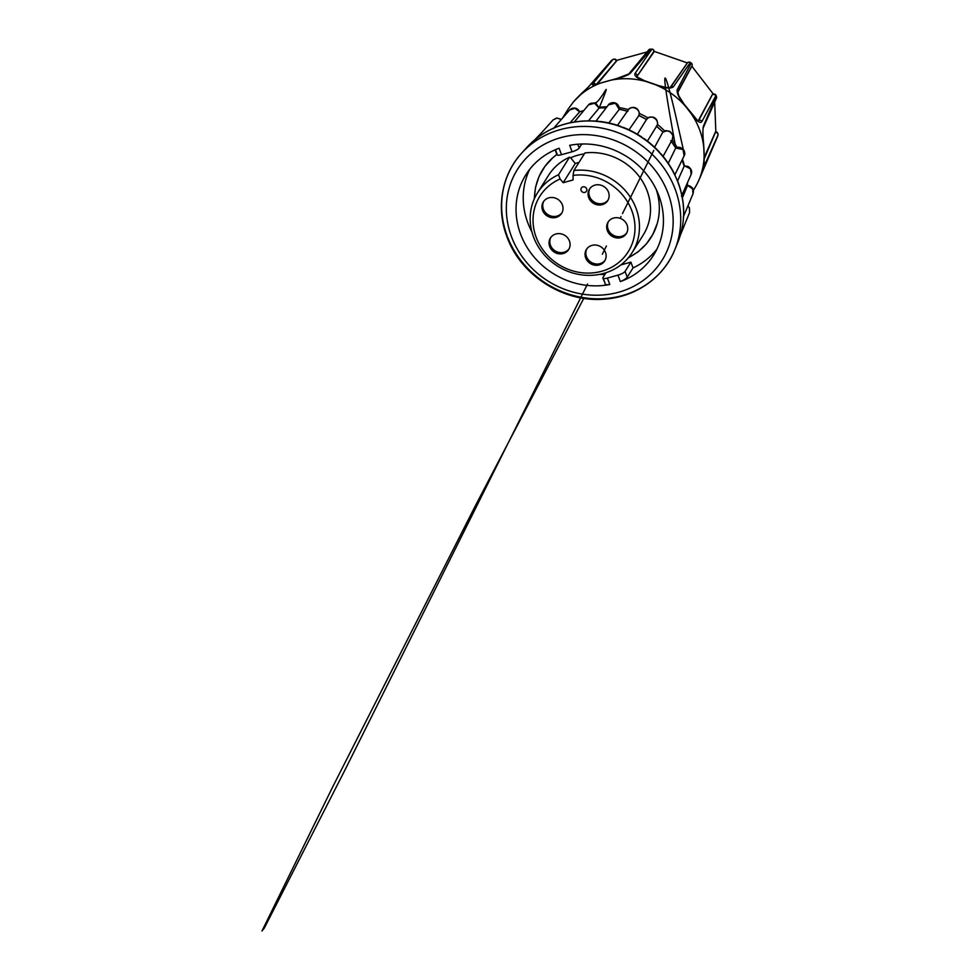 <?xml version="1.0" encoding="UTF-8"?>
<svg xmlns="http://www.w3.org/2000/svg" width="980" height="980" viewBox="0 0 980 980"><rect width="100%" height="100%" fill="white"/><g stroke="black" fill="none" stroke-linecap="round" stroke-linejoin="round"><path stroke-width="1.47" d="M704.167 158.932L715.608 131.835C717.152 131.871 717.96 132.949 718.022 135.081L705 164.297C704.032 167.029 703.75 164.371 704.13 156.347L703.763 147.196A74.603 68.318 -147.8 0 0 699.683 129.972A74.603 68.318 -147.8 0 0 691.39 113.913L685.51 106.293A74.603 68.318 -147.8 0 0 655.694 84.831L646.543 81.646A74.603 68.318 -147.8 0 0 610.663 80.213L601.732 82.675A74.603 68.318 -147.8 0 0 573.68 101.614A74.603 68.318 -147.8 0 0 573.508 101.81L568.216 108.988A74.603 68.318 -147.8 0 0 568.118 109.148L562.349 118.323M703.763 147.196C702.672 137.188 702.587 130.12 703.493 125.991L716.245 96.126A68.343 62.585 -147.8 0 0 715.988 95.452L701.852 121.606C700.222 123.762 696.731 121.202 691.39 113.913M632.186 252.534L643.235 234.967A55.958 51.242 -147.8 0 0 647.18 191.002A55.958 51.242 -147.8 0 0 584.925 152.954L573.876 170.52L573.08 175.42A52.185 47.787 -147.8 0 1 631.867 210.81A52.185 47.787 -147.8 0 1 601.585 271.289A52.185 47.787 -147.8 0 1 536.158 237.246A52.185 47.787 -147.8 0 1 560.119 178.997L558.502 174.771A55.958 51.242 -147.8 0 0 537.444 192.962A55.958 51.242 -147.8 0 0 533.512 236.915A55.958 51.242 -147.8 0 0 580.172 274.657A55.958 51.242 -147.8 0 0 632.186 252.534A55.958 51.242 -147.8 0 0 636.13 208.581A55.958 51.242 -147.8 0 0 573.876 170.52M583.663 143.974A63.896 58.506 -147.8 0 0 581.557 144.293M556.885 154.509A63.896 58.506 -147.8 0 0 552.634 157.927A63.896 58.506 -147.8 0 0 534.504 198.413M584.337 153.885A54.684 50.066 32.2 0 0 570.617 157.792L569.552 157.192A55.958 51.242 -147.8 0 0 548.494 175.396L537.444 192.962M569.552 157.192L558.502 174.771M585.685 257.887A10.792 9.886 -147.8 0 0 594.688 265.164A10.792 9.886 -147.8 0 0 604.721 260.901A10.792 9.886 -147.8 0 0 605.481 252.424A10.792 9.886 -147.8 0 0 596.489 245.147A10.792 9.886 -147.8 0 0 586.457 249.41A10.792 9.886 -147.8 0 0 585.685 257.887M586.873 248.798A10.792 9.886 -147.8 0 0 586.481 256.625A10.792 9.886 -147.8 0 0 595.093 263.828A10.792 9.886 -147.8 0 0 605.101 260.251M542.589 210.357A10.792 9.886 -147.8 0 0 551.581 217.633A10.792 9.886 -147.8 0 0 561.614 213.371A10.792 9.886 -147.8 0 0 562.373 204.894A10.792 9.886 -147.8 0 0 553.382 197.605A10.792 9.886 -147.8 0 0 543.349 201.88A10.792 9.886 -147.8 0 0 542.589 210.357M543.765 201.255A10.792 9.886 -147.8 0 0 543.385 209.083A10.792 9.886 -147.8 0 0 551.985 216.298A10.792 9.886 -147.8 0 0 561.993 212.721M549.67 246.482A10.792 9.886 -147.8 0 0 558.661 253.771A10.792 9.886 -147.8 0 0 568.694 249.496A10.792 9.886 -147.8 0 0 569.454 241.019A10.792 9.886 -147.8 0 0 560.462 233.742A10.792 9.886 -147.8 0 0 550.429 238.005A10.792 9.886 -147.8 0 0 549.67 246.482M550.846 237.393A10.792 9.886 -147.8 0 0 550.466 245.221A10.792 9.886 -147.8 0 0 559.066 252.436A10.792 9.886 -147.8 0 0 569.074 248.846M607.318 230.57A10.792 9.886 -147.8 0 0 616.322 237.846A10.792 9.886 -147.8 0 0 626.355 233.583A10.792 9.886 -147.8 0 0 627.114 225.106A10.792 9.886 -147.8 0 0 618.111 217.817A10.792 9.886 -147.8 0 0 608.078 222.093A10.792 9.886 -147.8 0 0 607.318 230.57M608.507 221.468A10.792 9.886 -147.8 0 0 608.115 229.308A10.792 9.886 -147.8 0 0 616.714 236.511A10.792 9.886 -147.8 0 0 626.722 232.934M588.711 197.617A10.792 9.886 -147.8 0 0 597.702 204.894A10.792 9.886 -147.8 0 0 607.735 200.631A10.792 9.886 -147.8 0 0 608.494 192.154A10.792 9.886 -147.8 0 0 599.503 184.877A10.792 9.886 -147.8 0 0 589.47 189.14A10.792 9.886 -147.8 0 0 588.711 197.617M589.887 188.528A10.792 9.886 -147.8 0 0 589.507 196.355A10.792 9.886 -147.8 0 0 598.106 203.558A10.792 9.886 -147.8 0 0 608.115 199.981M586.457 191.259L586.457 191.247A3.026 2.768 -147.8 0 0 584.141 186.837A3.026 2.768 -147.8 0 0 581.115 190.414A3.026 2.768 -147.8 0 0 586.457 191.259A3.026 2.768 -147.8 0 0 584.154 186.825A3.026 2.768 -147.8 0 0 581.336 188.025L581.336 188.025M683.268 217.058L693.019 193.734L692.652 188.846L687.519 185.428M682.386 197.801L687.482 185.624M685.118 166.159L684.212 166.11C686.833 166.012 688.499 166.416 689.246 167.323C692.664 170.765 691.635 172.86 691.157 174.428L690.447 168.805L685.118 166.159M677.596 180.933L684.126 166.257M674.889 174.771L684.126 155.869L683.06 149.548L675.722 148.005L670.847 140.642M668.274 163.293L675.722 148.005M663.105 156.347L672.366 139.381L672.905 135.73L670.969 132.361L667.368 130.732L662.872 132.079L665.812 130.634L669.904 131.381L672.929 135.448L672.807 138.315M654.591 147.233L662.872 132.079M656.441 126.457C660.937 121.128 651.431 113.496 646.996 118.837L648.846 117.49C651.97 116.816 653.954 116.988 654.787 118.029C657.666 119.474 658.192 124.619 656.735 126.028L647.413 141.096L656.723 126.04M637.367 134.272L646.42 119.597M671.888 169.528L674.448 174.33M657.776 150.785L662.088 155.551M639.695 136.061L645.318 139.895M618.895 126.089L625.081 128.441M596.759 121.361L602.541 122.071M574.697 122.035L579.021 121.471M656.894 249.177A75.448 69.078 32.2 0 1 633.043 267.908L627.225 277.168C626.098 278.675 623.807 280.145 620.365 281.579A75.448 69.078 -147.8 0 0 653.611 255.082A75.448 69.078 -147.8 0 0 658.928 195.816A75.448 69.078 -147.8 0 0 569.686 145.334L572.087 151.778A6.284 1.617 -20.4 0 0 579.192 148.041L581.74 143.999M628.548 257.544A63.896 58.506 -147.8 0 0 657.188 223.661A63.896 58.506 -147.8 0 0 656.306 189.655M604.917 274.425A75.448 69.078 32.2 0 1 599.527 274.388M531.907 231.868A75.448 69.078 32.2 0 1 529.764 169.246M633.043 267.908L630.899 262.138L620.891 264.906M555.44 149.707L557.093 154.154A6.284 1.617 -20.4 0 0 556.971 154.742A6.284 1.617 -20.4 0 0 561.516 154.693L559.115 148.25A75.448 69.078 -147.8 0 0 525.868 174.758A75.448 69.078 -147.8 0 0 531.601 253.955A75.448 69.078 -147.8 0 0 609.793 284.506C606.253 284.996 604.685 284.592 605.113 283.281L602.847 278.112A6.284 1.617 159.6 0 1 602.97 277.512L605.995 272.722M646.457 119.536A79.16 72.483 -147.8 0 0 638.862 115.579L628.976 129.838M627.261 111.254A79.16 72.483 -147.8 0 0 619.287 109.331L608.813 122.978M606.118 107.922A79.16 72.483 -147.8 0 0 599.111 108.057L588.515 120.785M583.749 110.593A79.16 72.483 -147.8 0 0 579.682 111.83L570.091 122.745M630.899 262.138L625.069 271.411A6.284 1.617 159.6 0 1 617.964 275.135L607.392 278.063A6.284 1.617 159.6 0 1 602.847 278.112M561.516 154.693L572.087 151.778M579.633 111.892L574.978 108.278L569.662 109.993L571.818 108.474C575.101 107.371 577.747 108.474 579.768 111.769L579.682 111.83M599.062 108.106L594.627 103.206L588.515 104.872L589.85 103.709L595.436 102.716C596.612 102.741 598.805 100.401 602.026 95.685C604.268 93.198 611.594 77.604 599.148 107.959L606.204 107.8M619.25 109.392L615.379 103.231L608.494 104.836M638.825 115.652C641.667 109.282 630.618 104.137 627.849 110.507L617.498 125.33M680.365 235.151L689.602 212.513L689.357 207.968M561.307 119.511L557.081 118.078L553.21 119.829L556.824 117.992L561.454 119.34M619.287 109.331L618 104.97L615.036 102.912L612.99 102.606L609.548 103.794M599.111 108.057L596.293 103.77L591.283 103.121M570.617 157.792L575.272 163.44L563.169 182.696L573.092 179.953L573.08 175.42M575.272 163.44L578.96 162.423M560.119 178.997L563.169 182.696M601.732 82.675C593.978 85.407 591.026 85.726 592.888 83.631L612.99 59.413C615.857 58.665 615.71 59.547 616.69 60.674L595.987 84.819M611.875 60.16L611.753 60.27A2.095 1.923 -138.9 0 0 611.434 60.564L613.235 59.327M616.616 60.907L597.494 83.876M651.002 49.196L630.263 73.316C627.053 75.779 620.512 78.069 610.663 80.213M616.518 60.392L647.045 51.952M646.543 81.646C637.747 78.767 633.901 76.048 635.003 73.5L651.982 49.049C654.187 49.539 654.101 51.548 654.003 51.23L636.804 76.673L653.856 52.136M653.746 51.916A2.095 1.972 34.7 0 0 651.749 49.233A68.343 62.585 -147.8 0 0 650.34 49.172A2.095 1.948 -140.3 0 0 648.797 49.845L652.141 49.282M690.251 62.671L673.309 86.853C670.81 88.91 664.942 88.237 655.694 84.831M654.003 51.303L687.36 62.916M685.51 106.293C679.263 98.551 676.506 93.014 677.241 89.682L691.108 63.284M701.852 121.606A2.095 1.96 -151.7 0 0 698.667 120.601L712.619 94.178M698.164 120.932L712.485 94.313M715.768 95.011L715.988 95.452A2.095 1.96 -151.7 0 0 712.791 94.399M691.868 66.248L713.183 93.921M704.167 157.425L715.437 132.006M714.689 102.116L715.841 131.883M699.206 179.389L717.544 136.6A2.095 1.911 23.4 0 0 717.605 136.428A68.343 62.585 -147.8 0 0 717.997 135.154A2.095 1.948 -156 0 0 715.914 132.557M616.016 60.674A2.095 1.948 39.7 0 0 612.868 59.523A68.343 62.585 -147.8 0 0 611.753 60.27L589.164 86.154L573.508 101.81M589.164 86.154A2.095 1.923 -138.9 0 0 588.87 86.424C587.094 88.678 581.802 92.561 573.704 101.589L573.68 101.614M694.33 188.736A74.603 68.318 -147.8 0 0 694.428 188.577A74.603 68.318 -147.8 0 0 698.814 180.296A74.603 68.318 -147.8 0 0 704.13 156.347M677.082 147.429A74.603 68.318 -147.8 0 0 672.158 139.785M664.661 130.953A74.603 68.318 -147.8 0 0 657.396 124.399M648.025 117.943A74.603 68.318 -147.8 0 0 639.23 113.447M628.413 109.613A74.603 68.318 -147.8 0 0 619.127 107.653M606.963 106.808A74.603 68.318 -147.8 0 0 599.417 107.285M716.049 95.158L716.441 98.159A2.095 1.948 24 0 0 716.478 96.763A68.343 62.585 -147.8 0 0 716.245 96.101M507.126 235.837A91.679 83.937 32.2 0 1 521.679 153.137A91.679 83.937 32.2 0 1 605.91 128.993A91.679 83.937 32.2 0 1 675.245 189.422A91.679 83.937 32.2 0 1 674.914 249.484A91.679 83.937 32.2 0 1 591.344 298.569A91.679 83.937 32.2 0 1 507.567 237.013M668.054 193.293A85.407 78.204 -147.8 0 0 560.976 137.58A85.407 78.204 -147.8 0 0 511.438 236.548A85.407 78.204 -147.8 0 0 618.503 292.261A85.407 78.204 -147.8 0 0 668.054 193.293M673.64 172.284L678.258 182.635C685.596 203.032 685.473 222.877 677.891 242.183A90.283 82.675 -147.8 0 0 678.209 183.015A90.283 82.675 -147.8 0 0 609.928 123.505A90.283 82.675 -147.8 0 0 526.983 147.282C545.909 127.437 569.833 118.788 598.78 121.324M687.507 185.551A79.16 72.483 -147.8 0 0 687.36 182.942M684.15 166.196A79.16 72.483 -147.8 0 0 682.007 160.206M675.759 147.943A79.16 72.483 -147.8 0 0 671.263 141.414M662.946 132.006L662.921 132.043A79.16 72.483 -147.8 0 0 656.502 126.408M620.365 281.579L617.964 275.135M609.793 284.506L607.392 278.063M577.771 144.219L579.192 148.041M627.225 277.168L625.069 271.411M605.113 283.281L603.337 278.479M630.263 73.316A2.095 1.948 -140.4 0 0 628.768 73.99L648.797 49.845A2.095 1.948 -140.3 0 0 648.417 51.475M670.234 87.784L687.041 63.516A2.095 1.972 -145.3 0 1 687.286 63.014L687.286 63.014C686.992 63.222 688.168 61.409 690.312 62.414M690.324 62.414L691.402 63.186C692.97 64.815 691.819 66.469 691.99 66.015L691.99 66.015A2.095 1.96 28.3 0 0 691.329 63.455A68.343 62.585 -147.8 0 0 690.153 62.61A2.095 1.972 -145.3 0 0 687.286 63.014L670.222 87.465C670.332 88.274 666.473 87.661 658.658 85.64L644.546 80.74L636.682 76.722M677.241 89.682A2.095 1.96 28.3 0 1 677.866 92.218L691.99 66.015A2.095 1.96 28.3 0 1 691.414 66.665L678.087 91.385M703.493 125.991A2.095 1.948 24 0 1 703.432 127.351L716.441 98.159A2.095 1.948 24 0 1 715.425 99.127M588.686 86.693A2.095 1.923 -138.9 0 1 588.87 86.424L611.434 60.564A2.095 1.923 -138.9 0 0 611.189 60.919M592.888 83.631A2.095 1.948 39.6 0 1 595.767 84.366M594.37 84.819L616.959 78.498L628.768 73.99A2.095 1.948 -140.4 0 0 628.401 74.737M635.003 73.5A2.095 1.972 34.7 0 1 636.951 76.195M673.309 86.853A2.095 1.972 -145.3 0 0 670.479 87.281M677.866 92.218L678.76 95.783L684.126 104.199L698.128 121.238M704.057 163.991L704.13 164.26C704.02 165.351 704.51 152.831 703.407 141.561C702.991 137.078 702.55 128.503 703.432 127.351L703.432 127.351A2.095 1.948 24 0 1 702.979 127.976M705 164.297A2.095 1.948 -156 0 0 704.118 162.129M684.481 166.061A74.603 68.318 -147.8 0 0 682.46 159.275M552.634 157.927L544.868 166.465L539.074 176.425L535.484 187.413L534.235 199.014M526.983 147.282L521.679 153.137C501.674 174.808 495.88 207.821 506.88 236.596C520.466 275.172 563.414 302.759 604.219 299.145C635.64 297.21 663.84 277.487 674.914 249.484L677.891 242.183M673.493 172.002C670.063 165.498 665.873 159.434 660.949 153.823M659.712 152.427C654.897 147.159 649.544 142.455 643.664 138.339M641.814 137.078C635.861 133.108 629.552 129.826 622.913 127.241M620.989 126.518C614.117 124.031 607.098 122.341 599.919 121.459M553.296 128.637L569.662 109.993M574.305 121.949L588.515 104.872M596.012 121.067L608.482 104.823M681.455 196.221L691.157 174.416M534.86 139.724L541.707 132.582M535.619 139.332L553.21 119.829M689.602 212.513L689.418 207.797L687.948 205.861M688.315 185.735L689.675 185.931C690.643 186.482 696.927 191.125 687.519 185.441L687.397 182.868M693.019 193.734L693.46 191.651C693.24 188.16 691.255 186.09 687.519 185.441M684.212 166.11L682.068 160.083M675.833 147.882L680.426 147.6L683.489 149.83C684.64 150.553 685.253 156.041 684.052 152.782L675.171 113.423C672.268 101.063 668.189 84.488 665.91 79.074C663.975 75.117 663.191 79.699 675.833 147.882C681.761 145.028 686.613 152.5 684.114 155.869M583.774 298.324L475.57 505.386L332.428 787.442L261.979 931L264.355 927.999L344.862 770.207L587.559 283.967M602.332 254.224L606.399 246.005M620.671 217.254L621.026 216.543M622.508 213.542L653.819 150.393M672.366 139.393L672.966 137.617M663.117 132.006L656.355 126.077M646.763 119.523L638.764 115.358M638.862 115.579C640.712 109.295 633.545 104.174 628.205 109.895M627.898 111.279L619.262 109.184M619.262 109.246L619.311 109.246C619.899 106.355 616.445 103.255 616.726 103.77C613.1 101.148 608.837 103.709 608.494 104.823M583.823 110.507L579.756 111.757M555.146 149.83L556.971 154.742M628.119 258.059L638.041 251.897L646.396 243.898L652.852 234.367L657.188 223.661M712.619 94.166L716.037 95.158M717.63 136.355L718.022 135.069M699.781 178.078L717.544 136.6M699.757 178.139L698.814 180.296M694.428 188.577L693.326 190.341"/></g></svg>
